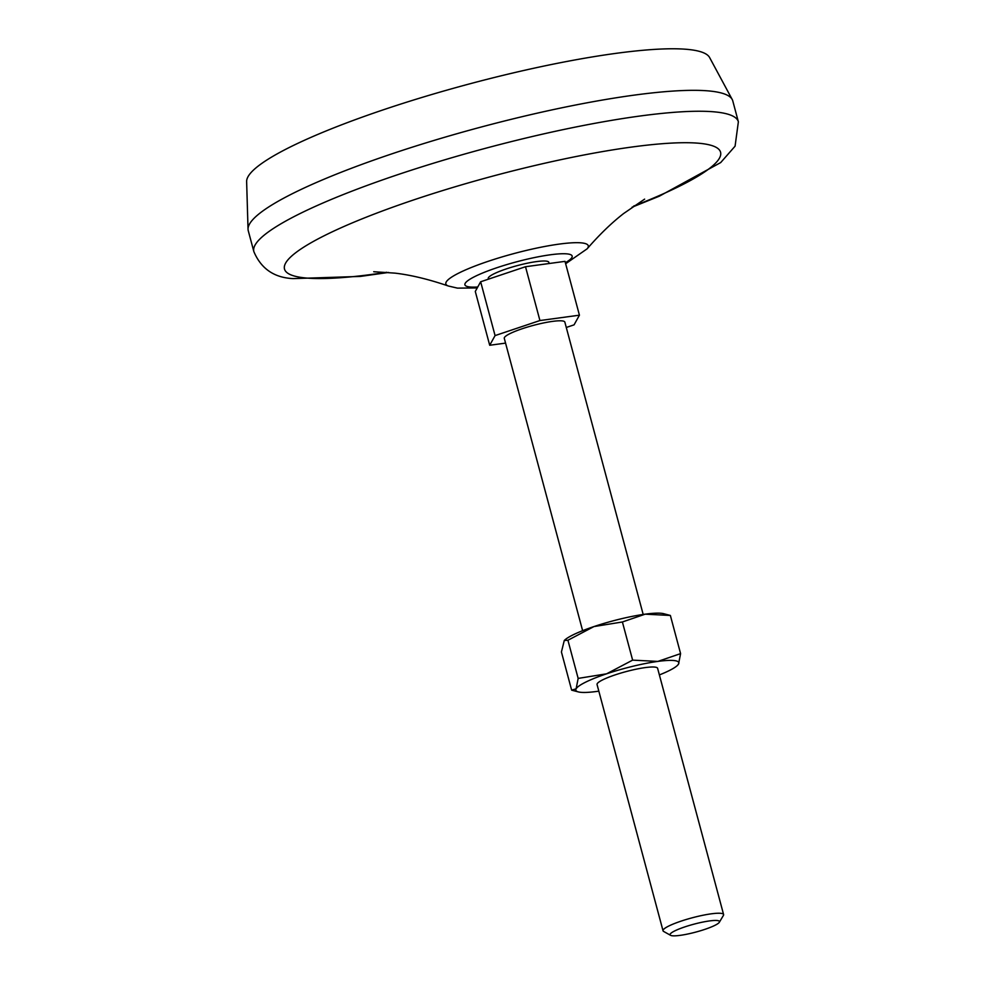 <?xml version="1.0" encoding="UTF-8"?>
<svg xmlns="http://www.w3.org/2000/svg" width="985" height="985" viewBox="0 0 985 985"><rect width="100%" height="100%" fill="white"/><g stroke="black" fill="none" stroke-linecap="round" stroke-linejoin="round"><path stroke-width="1.48" d="M567.926 640.25L578.158 678.406L576.114 688.823L571.645 690.153L561.425 651.996L564.27 640.496L567.926 640.25L593.943 626.571L622.397 621.978L645.163 614.172L670.366 615.453L663.508 613.655A53.288 8.471 -15 0 0 645.163 614.172A53.288 8.471 -15 0 0 593.943 626.571A53.288 8.471 -15 0 0 564.627 640.151L564.27 640.496M680.586 653.621L657.82 661.415A53.288 8.471 -15 0 1 678.554 664.025A53.288 8.471 -15 0 1 677.384 665.454L678.554 664.025L680.586 653.621L670.366 615.453M578.158 678.406L606.6 673.814L632.629 660.135L622.397 621.978M598.818 691.15A53.288 8.471 -15 0 1 596.848 691.433A53.288 8.471 -15 0 1 578.503 691.95L571.645 690.153M578.503 691.95A53.288 8.471 -15 0 1 576.114 688.823A53.288 8.471 -15 0 1 606.6 673.814A53.288 8.471 -15 0 1 657.82 661.415L632.629 660.135M566.289 327.463L574.07 324.853L579.426 315.175L565.008 261.357L525.51 266.726L480.655 281.772L475.287 291.449L489.705 345.267L505.564 343.112M488.437 279.161L488.264 278.546A31.348 4.987 -15 0 1 517.26 265.618A31.348 4.987 -15 0 1 548.83 262.318L549.15 263.512M579.426 315.175L539.928 320.544L495.073 335.589L489.705 345.267M582.627 630.683L504.283 338.335A31.348 4.987 -15 0 1 533.279 325.407A31.348 4.987 -15 0 1 564.848 322.107L643.18 614.455M670.563 935.319L663.631 931.441A31.348 4.987 -15 0 1 663.028 930.763A31.348 4.987 -15 0 1 692.024 917.848A31.348 4.987 -15 0 1 723.593 914.536A31.348 4.987 -15 0 1 723.409 915.422L719.346 922.255A25.585 4.063 -15 0 1 698.414 931.367A25.585 4.063 -15 0 1 672.139 935.75A25.585 4.063 -15 0 1 670.563 935.319A25.585 4.063 -15 0 1 693.736 924.225A25.585 4.063 -15 0 1 719.346 922.255M253.859 251.631L248.257 230.699A250.793 39.856 -15 0 1 248.035 229.209L246.632 181.585A239.823 38.107 -15 0 1 468.626 84.131A239.823 38.107 -15 0 1 709.606 57.536L732.2 99.473A250.793 39.856 -15 0 1 732.766 100.876L738.368 121.808A250.793 39.856 -15 0 0 485.802 148.218A250.793 39.856 -15 0 0 253.859 251.631C261.123 268.757 274.224 277.758 293.185 278.607L360.461 276.416L388.632 272.439M248.035 229.209A250.793 39.856 -15 0 1 480.2 127.299A250.793 39.856 -15 0 1 732.2 99.473M386.748 272.266A225.713 35.866 -15 0 1 302.74 277.647A225.713 35.866 -15 0 1 399.676 204.732A225.713 35.866 -15 0 1 686.533 142.714A225.713 35.866 -15 0 1 633.601 206.124M480.655 281.772L495.073 335.589M525.51 266.726L539.928 320.544M663.028 930.763L597.058 684.538A31.348 4.987 -15 0 1 626.041 671.61A31.348 4.987 -15 0 1 657.611 668.31L723.593 914.536M677.384 665.454A53.288 8.471 -15 0 1 659.384 674.922M477.762 286.992A55.529 8.828 -15 0 1 469.402 286.918A55.529 8.828 -15 0 1 521.163 260.631A55.529 8.828 -15 0 1 565.365 262.687M373.709 271.725L395.047 273.14C410.942 275 428.709 279.284 448.347 286.007A73.74 11.721 -15 0 1 514.047 253.539A73.74 11.721 -15 0 1 587.134 248.823C599.483 234.602 611.66 222.819 623.677 213.499L644.621 199.13M632.062 207.207L659.384 196.163L720.7 162.562L735.081 146.174L738.368 121.808M448.347 286.007L457.459 288.125L477.245 287.928M565.649 263.746L587.134 248.823"/></g></svg>
